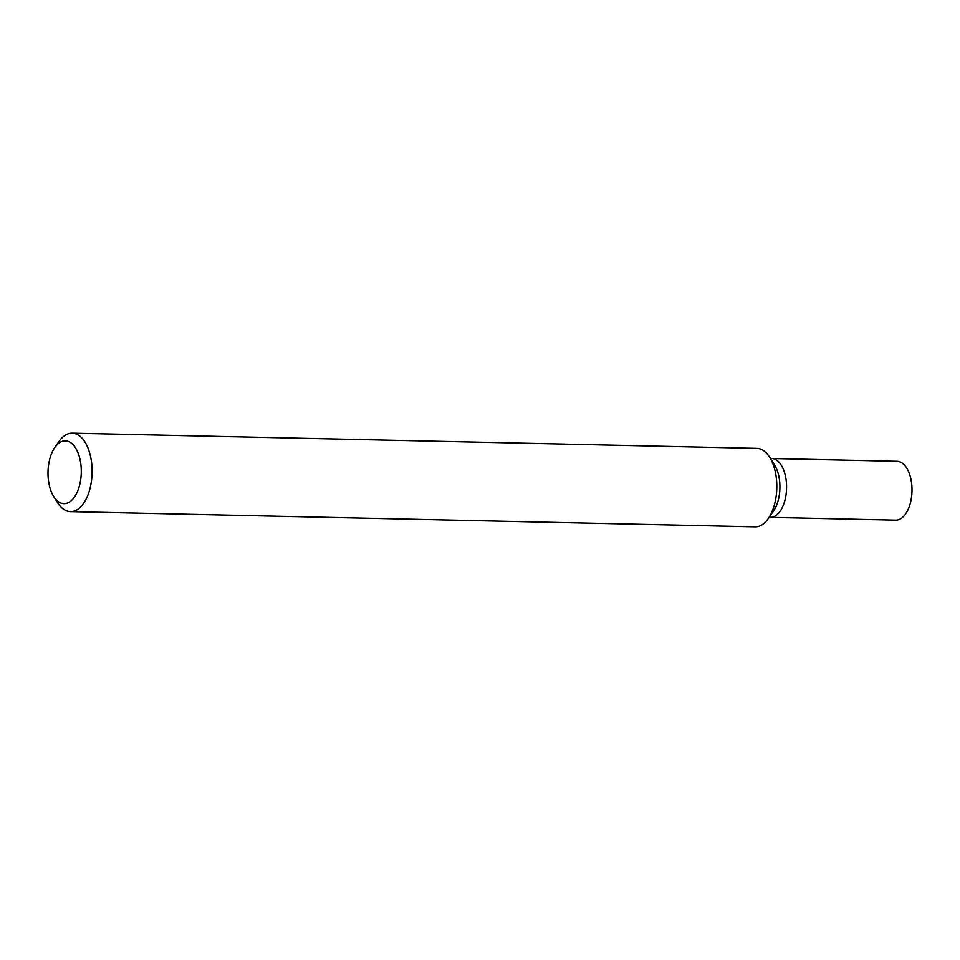 <?xml version="1.0" encoding="UTF-8"?>
<svg xmlns="http://www.w3.org/2000/svg" width="960" height="960" viewBox="0 0 960 960"><rect width="100%" height="100%" fill="white"/><g stroke="black" fill="none" stroke-linecap="round" stroke-linejoin="round"><path stroke-width="1.44" d="M53.712 496.524L57.624 502.74A39.24 20.796 -88.7 0 0 70.428 511.632A39.24 20.796 -88.7 0 0 92.112 471.216A39.24 20.796 -88.7 0 0 72.168 433.164A39.24 20.796 -88.7 0 0 58.992 441.48L54.792 447.516A31.392 16.632 91.3 0 1 72.168 443.832A31.392 16.632 91.3 0 1 81.288 471.3A31.392 16.632 91.3 0 1 71.544 500.412A31.392 16.632 91.3 0 1 53.712 496.524A31.392 16.632 91.3 0 1 48 473.196A31.392 16.632 91.3 0 1 54.792 447.516M72.168 433.164L756.864 448.368A39.24 20.796 91.3 0 1 769.668 457.26A39.24 20.796 91.3 0 1 776.808 486.42A39.24 20.796 91.3 0 1 768.3 518.52A39.24 20.796 91.3 0 1 755.124 526.836L70.428 511.632M768.3 518.52L773.544 510.972A29.436 15.6 -88.7 0 0 779.916 486.9A29.436 15.6 -88.7 0 0 774.564 465.036L769.668 457.26M770.94 514.044A29.436 15.6 -88.7 0 0 779.916 486.9A29.436 15.6 -88.7 0 0 772.104 461.856M769.128 517.332L770.316 517.356A29.436 15.6 -88.7 0 0 786.576 487.056A29.436 15.6 -88.7 0 0 771.624 458.508L897.048 461.304A29.436 15.6 -88.7 0 1 912 489.84A29.436 15.6 -88.7 0 1 895.74 520.14L770.316 517.356A29.436 15.6 -88.7 0 0 786.576 487.056A29.436 15.6 -88.7 0 0 771.624 458.508L770.436 458.484"/></g></svg>
